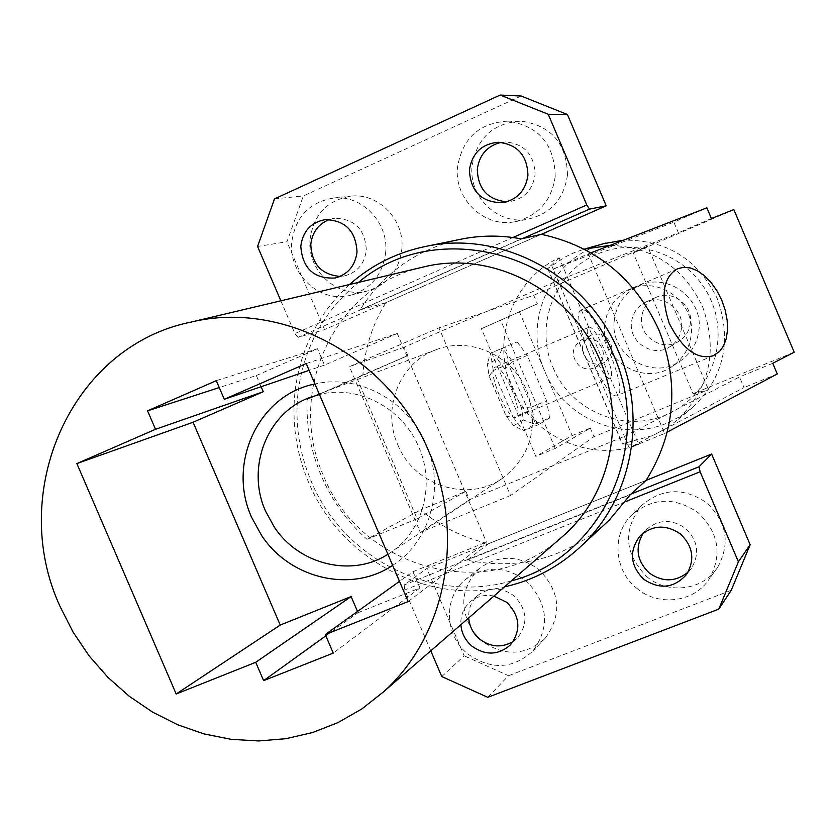 <?xml version="1.0" encoding="UTF-8"?>
<svg xmlns="http://www.w3.org/2000/svg" width="836" height="836" viewBox="0 0 836 836"><rect width="100%" height="100%" fill="white"/><g stroke="black" fill="none" stroke-linecap="round" stroke-linejoin="round"><path stroke-width="0.63" stroke-dasharray="4.18 3.13" d="M513.701 425.681L523.43 420.059L521.476 407.874L504.798 368.77L497.504 359.271L487.284 363.754L489.112 376.022L506.282 416.265L513.701 425.681L523.723 430.77L534.8 424.145L523.43 420.059M494.902 367.255L494.943 367.234C502.666 362.678 524.423 413.81 516.157 417.101L515.937 417.195C508.204 421.898 486.165 369.585 494.902 367.255M528.436 411.093L513.262 417.425L493.261 370.515L508.403 364.088L528.436 411.093L538.812 424.51L549.576 418L534.8 424.145L531.957 406.923L546.629 400.789L527.317 355.457L512.667 361.675L531.957 406.923L521.476 407.874M497.504 359.271L502.415 348.194L490.627 353.168L517.15 341.903L502.415 348.194L512.667 361.675L504.798 368.77M489.112 376.022L493.261 370.515L490.627 353.168L487.284 363.754M538.812 424.51L523.723 430.77L513.262 417.425L506.282 416.265M549.576 418L546.629 400.789M517.15 341.903L527.317 355.457M505.665 346.752L508.403 364.088M519.344 311.619L572.158 435.598L535.834 456.383L481.39 328.726L537.391 303.844L481.39 328.726M572.158 435.598L590.31 428.126L555.25 448.409L535.834 456.383M555.25 448.409L500.701 320.407M706.88 207.819L673.868 222.136L678.383 232.774L558.03 280.645L553.139 269.14L588.293 253.872L664.63 433.466L629.194 447.887L624.314 436.423L553.024 465.568L510.556 495.539L438.984 327.869L533.744 295.265L537.391 303.844M590.31 428.126L593.957 436.685L708.489 389.68L693.065 393.714L633.322 253.015L647.545 246.097L708.489 389.68M631.086 494.013L404.185 584.981L426.799 568.511L646.082 480.376L488.673 543.64C463.374 537.945 440.676 526.69 420.592 509.887L465.861 491.328L469.456 499.719L553.024 465.568L593.957 436.685M533.744 295.265L647.545 246.097M733.83 209.606L633.322 253.015M794.2 352.196L693.065 393.714M664.63 433.466L667.316 432.045M588.293 253.872L590.989 252.827M711.405 218.509L678.383 232.774M553.139 269.14L673.868 222.136M522.385 238.647L298.118 337.336L324.556 329.624L541.394 234.32L385.741 302.736C372.25 324.828 364.632 348.915 362.876 374.977L407.863 355.582L404.258 347.159L558.03 280.645M624.314 436.423L739.526 376.952L744.019 387.559L629.194 447.887M777.271 373.964L744.019 387.559M772.757 363.315L739.526 376.952M510.556 495.539L420.309 532.271L349.438 366.649L438.984 327.869M617.626 395.334L617.24 395.532C606.413 402.67 568.511 312.486 581.26 309.916L581.292 309.905C592.222 303.395 629.111 390.151 617.626 395.334M588.732 327.399L588.763 327.378C595.18 323.365 617.156 375.134 610.196 377.872L610.019 377.966C603.613 382.125 581.302 329.154 588.732 327.399L494.943 367.234M404.258 347.159L349.438 366.649M469.456 499.719L420.309 532.271M465.861 491.328L417.143 518.79L356.909 378.029L307.084 399.514C306.175 425.984 310.929 451.503 321.348 476.05C331.955 500.524 347.159 521.612 366.983 539.304L420.592 509.887M407.863 355.582L356.909 378.029M417.143 518.79L366.983 539.304M488.673 543.64L467.042 560.193C517.703 570.309 563.004 558.897 602.944 525.959M467.042 560.193L630.26 494.755M458.138 239.786C415.868 250.006 383.17 273.372 360.013 309.884L521.35 238.877M385.741 302.736L360.013 309.884M362.876 374.977L307.084 399.514M349.521 284.522C318.892 312.779 300.793 347.86 295.233 389.743C291.545 421.626 295.996 452.495 308.609 482.341C339.834 558.124 426.255 605.212 504.484 586.882M511.444 580.842C433.215 604.449 342.854 558.49 311.243 481.348C298.954 452.255 294.606 422.17 298.212 391.081C304.241 346.658 324.337 310.428 358.508 282.39M421.051 267.572C333.47 287.511 285.776 393.631 323.699 476.112C359.783 567.926 485.162 603.832 558.803 539.753M306.206 363.566L397.278 333.47L486.437 542.125L408.146 601.554M261.125 386.723L256.318 375.521L219.262 387.559M256.318 375.521L317.523 348.758L216.294 380.662M325.852 635.851L358.038 612.694L357.515 611.461M397.278 333.47L324.525 365.102L317.523 348.758M324.525 365.102L309.111 370.358M358.038 612.694L419.944 587.948L412.974 571.678L399.493 581.344M419.944 587.948L333.25 653.094M412.974 571.678L486.437 542.125M392.638 565.345C430.195 541.77 445.442 487.963 426.12 444.512C408.083 400.528 358.32 373.744 314.953 383.996M387.904 554.289L390.861 552.356C422.891 531.205 435.493 484.744 418.836 447.218C402.764 407.989 357.944 384.466 319.467 394.519M397.811 444.773C414.019 485.664 468.139 503.22 502.781 478.119C531.132 455.568 539.115 426.402 526.753 390.621C512.478 355.31 469.769 336.26 436.11 349.72C399.639 362.5 381.394 408.574 397.811 444.773M688.091 572.085L691.445 568.229C699.941 553.735 697.935 540.422 685.447 528.279C671.005 518.539 657.598 519.323 645.235 530.651L643.302 533.034M636.771 588.304C658.475 606.978 694.486 602.453 709.336 578.805C722.482 554.54 718.741 532.501 698.102 512.687C674.453 496.584 652.195 497.493 631.337 515.394C611.492 534.716 614.251 570.706 636.771 588.304M625.391 501.684L404.718 590.007L430.77 650.836M493.919 596.047C484.849 594.302 476.886 596.287 470.02 602.004C463.489 608.002 460.437 615.578 460.866 624.732M646.834 576.694C668.016 594.887 703.16 590.425 717.664 567.33C730.507 543.64 726.86 522.145 706.733 502.844C683.66 487.169 661.945 488.067 641.567 505.561C622.642 530.129 624.398 553.84 646.834 576.694M404.185 584.981L404.718 590.007M441.784 676.554L464.168 655.821L426.799 568.511M487.785 697.308L508.528 675.718L464.168 655.821M731.249 590.3L508.528 675.718M513.158 641.536L517.505 637.92C528.436 623.499 527.255 609.465 513.983 595.796C501.485 586.893 489.394 586.799 477.722 595.514C471.274 601.439 468.264 608.922 468.682 617.95M479.55 639.049L481.745 640.982C504.453 656.824 525.645 655.852 545.333 638.077C562.482 614.282 560.266 591.386 538.666 569.389C518.508 555 498.862 554.602 479.697 568.208C460.73 587.269 458.745 608.733 473.74 632.601M467.794 653.951C491.045 670.211 512.729 669.239 532.866 651.056C550.412 626.718 548.123 603.258 525.99 580.686C505.352 565.92 485.235 565.491 465.631 579.411C443.153 596.914 444.365 635.475 467.794 653.951M501.161 142.381L505.801 141.953C524.747 144.064 534.497 154.963 535.061 174.64C532.762 189.709 524.391 198.686 509.939 201.591L506.815 201.821M280.844 300.803L294.899 333.616L512.928 237.518M555.208 176.521C551.541 201.121 538.029 216.2 514.673 221.77C484.305 227.935 454.042 199.062 457.47 167.399C462.318 138.358 479.059 122.944 507.703 121.157C538.697 125.713 554.54 144.168 555.208 176.521M521.152 96.015L303.353 195.948L286.936 241.75L257.572 246.474M274.49 198.895L303.353 195.948M298.118 337.336L294.899 333.616M324.556 329.624L286.936 241.75M329.52 219.492L334.755 218.311C354.621 218.75 365.144 229.377 366.325 250.183C364.527 263.842 357.296 272.4 344.631 275.87L340.085 276.423M567.466 175.111C563.872 199.093 550.663 213.797 527.861 219.231C498.204 225.26 468.672 197.097 472.037 166.228C476.802 137.909 493.167 122.882 521.131 121.136C551.384 125.578 566.829 143.573 567.466 175.111M310.02 239.545C313.5 214.653 327.169 200.17 351.026 196.115C378.541 192.802 404.843 220.046 401.855 248.929C398.981 270.874 387.444 284.898 367.234 291.001C338.068 299.069 306.854 270.874 310.02 239.545M385.689 252.169C382.773 274.668 370.975 289.047 350.305 295.286C320.47 303.541 288.514 274.626 291.722 242.524C295.244 217.015 309.215 202.176 333.627 198.027C361.769 194.631 388.719 222.564 385.689 252.169M614.241 320.658C616.372 304.001 625.025 292.224 640.198 285.295C668.142 272.536 703.118 298.849 698.959 329.739C697.433 342.739 691.424 353.011 680.953 360.567C653.188 381.529 609.59 355.237 614.241 320.658M681.518 327.869C680.546 335.978 676.69 342.269 669.96 346.721C653.438 358.069 628.766 342.478 631.452 322.497C632.633 313.113 637.408 306.3 645.789 302.068C662.363 293.582 684.026 309.174 681.518 327.869M604.689 325.131C606.852 308.108 615.683 296.069 631.18 288.995C659.719 275.964 695.458 302.872 691.236 334.452C689.679 347.734 683.545 358.236 672.844 365.959C644.493 387.361 599.955 360.462 604.689 325.131M690.442 322.727C689.491 330.648 685.729 336.783 679.145 341.13C663.021 352.207 638.934 337.012 641.567 317.523C642.717 308.359 647.388 301.712 655.57 297.585C671.757 289.298 692.898 304.492 690.442 322.727M610.27 245.345C652.874 247.048 683.639 267.499 702.574 306.687C718.323 350.733 709.795 388.604 677.014 420.299L666.323 428.304L652.623 435.64L622.266 443.853L638.631 444.564C590.352 462.925 531.571 436.162 512.029 387.852C490.68 340.304 512.217 279.517 559.169 257.76L638.631 444.564M559.169 257.76L547.684 268.586L564.875 257.122L574.332 252.597L584.249 249.128M553.118 367.673C570.34 410.486 623.468 433.215 665.55 415.032C707.664 398.239 729.692 345.665 711.896 302.433C694.706 258.951 642.142 236.086 599.987 253.047C555.825 269.328 533.661 324.608 553.118 367.673M606.319 337.368C601.387 333.721 596.152 333.094 590.634 335.466C580.686 342.812 579.829 351.256 588.063 360.807C593.341 364.674 598.848 365.165 604.606 362.291C613.791 354.757 614.355 346.449 606.319 337.368M603.519 243.704L595.796 246.359C547.643 264.166 523.576 324.41 544.779 371.32C563.548 417.958 621.378 442.766 667.295 422.995L680.598 416.265L692.657 407.445C724.112 377.046 732.305 340.774 717.257 298.63C697.903 259.191 666.689 239.702 623.614 240.162M597.604 341.715C592.578 337.995 587.248 337.336 581.616 339.761C571.49 347.243 570.622 355.854 579.014 365.593C584.395 369.533 590.007 370.045 595.869 367.119C605.222 359.449 605.797 350.974 597.604 341.715M551.77 265.785L627.063 442.735M547.789 268.377L622.506 443.968M677.672 268.711L581.26 309.916M713.327 355.718L617.24 395.532M610.019 377.966L515.937 417.195M502.781 478.119L390.861 552.356M436.11 349.72L310.355 397.319M691.445 568.229L686.534 574.499M645.235 530.651L640.972 535.061M717.664 567.33L709.336 578.805M641.567 505.561L631.337 515.394M517.505 637.92L510.336 644.995M477.722 595.514L470.02 602.004M479.697 568.208L465.631 579.411M545.333 638.077L532.866 651.056M498.266 142.256L505.801 141.953M503.753 202.542L509.939 201.591M335.706 277.865L344.631 275.87M325.037 219.659L334.755 218.311M514.673 221.77L527.861 219.231M507.703 121.157L521.131 121.136M333.627 198.027L351.026 196.115M350.305 295.286L367.234 291.001M631.18 288.995L640.198 285.295M672.844 365.959L680.953 360.567M669.96 346.721L679.145 341.13M645.789 302.068L655.57 297.585M547.695 268.586L622.266 443.853M692.657 407.445L677.014 420.299M590.634 335.466L581.616 339.761M604.606 362.291L595.869 367.119"/><path stroke-width="1.25" d="M590.989 252.827L706.88 207.819L711.405 218.509L733.83 209.606L794.2 352.196L772.757 363.315L777.271 373.964L667.316 432.045M677.756 268.67L683.806 267.29L690.421 267.98L697.349 270.749L704.299 275.566L710.934 282.296L716.891 290.667L721.771 300.249L725.282 310.449L727.195 320.658L727.487 330.272L726.212 338.841L723.506 346L719.524 351.517L713.327 355.718C697.234 360.191 682.5 349.323 669.134 323.124C660.335 295.129 663.178 276.988 677.672 268.711L677.756 268.67M430.77 650.836L441.784 676.554L487.785 697.308L718.793 609.12L731.249 590.3L750.143 544.738L711.624 454.042L646.082 480.376C675.321 433.445 679.626 383.348 658.977 330.084C634.984 278.189 595.796 246.275 541.394 234.32L521.35 238.877C501.799 235.229 482.403 235.198 463.165 238.762L458.138 239.786M602.944 525.959L609.266 520.117L630.26 494.755L646.082 480.376M504.484 586.882C534.361 580.153 560.454 566.056 582.776 544.591C631.817 497.817 647.409 417.676 618.765 352.102C587.98 276.737 503.199 230.527 427.719 246.014C397.999 251.803 371.936 264.636 349.521 284.522M358.508 282.39C436.34 216.054 573.339 252.556 613.363 354.485C654.463 445.316 601.711 557.999 511.444 580.842M558.803 539.753L564.331 534.956C610.677 493.71 626.185 420.121 599.914 360.128C571.866 291.346 493.344 250.121 424.991 266.632L421.051 267.572M429.328 452.631C390.245 357.317 282.871 299.81 191.339 322.027C71.081 345.905 7.158 492.352 60.14 606.633L73.119 632.183L89.149 655.915L107.969 677.4L129.246 696.252L152.622 712.147L177.702 724.781L204.036 733.914L231.185 739.348L258.658 740.957L285.943 738.69L312.57 732.545L338.005 722.586L361.789 708.97L383.431 691.915C445.525 636.708 465.882 535.74 429.328 452.631M399.493 581.344L325.298 634.566L408.146 601.554L306.206 363.566L224.288 399.284L216.294 380.662L147.575 410.842L155.506 429.286L76.87 463.572L176.187 693.995L255.732 662.29L351.12 596.559L357.515 611.461M325.298 634.566L333.25 653.094L263.622 680.64L255.732 662.29M155.506 429.286L263.267 391.729L193.074 422.253L280.227 625.067L176.187 693.995M193.074 422.253L76.87 463.572M219.262 387.559L147.575 410.842M263.622 680.64L325.852 635.851M263.267 391.729L261.125 386.723M309.111 370.358L224.288 399.284M280.227 625.067L351.12 596.559M314.953 383.996C258.523 394.791 226.786 463.426 251.699 517.484L261.616 535.51C290.082 578.878 351.465 593.351 392.638 565.345M319.467 394.519L310.355 397.319C267.029 412.493 245.815 467.732 265.639 511.318L274.354 527.171C299.037 564.676 351.778 577.645 387.904 554.289M643.73 579.275C659.771 589.84 674.035 588.241 686.534 574.499C695.134 559.807 693.107 546.316 680.441 534.005C665.811 524.109 652.226 524.904 639.697 536.378C628.891 551.384 630.24 565.679 643.73 579.275M643.302 533.034C634.796 547.528 636.76 560.841 649.206 572.973C662.708 582.368 675.676 582.075 688.091 572.085M631.086 494.013L699 466.781L700.129 471.776L625.391 501.684M718.793 609.12L738.387 561.823L750.143 544.738M700.129 471.776L738.387 561.823M460.866 624.732C461.629 633.301 465.318 640.439 471.932 646.155C485.528 655.717 498.329 655.33 510.336 644.995C521.392 630.396 520.191 616.174 506.752 602.317L493.919 596.047M699 466.781L711.624 454.042M468.682 617.95C469.424 626.404 473.061 633.448 479.603 639.091C490.617 647.263 501.809 648.078 513.158 641.536M473.74 632.601L479.55 639.049M506.815 201.821C487.775 199.846 477.931 188.988 477.304 169.248C479.362 154.744 487.304 145.778 501.161 142.381M469.404 169.938C472.141 153.093 481.766 143.865 498.266 142.256C517.463 144.398 527.349 155.444 527.924 175.403C525.604 190.681 517.118 199.794 502.488 202.73C481.536 202.479 470.511 191.548 469.404 169.938M280.844 300.803L257.572 246.474L274.49 198.895L500.179 95.043L548.238 114.271L586.778 204.966L512.928 237.518M357.024 251.97C355.216 265.806 347.901 274.49 335.079 278.001C313.866 279.015 302.444 268.408 300.793 246.181C302.81 231.279 310.898 222.439 325.037 219.659C345.153 220.108 355.812 230.882 357.024 251.97M586.778 204.966L589.516 209.104L606.215 205.823L567.425 114.511L548.238 114.271M500.179 95.043L521.152 96.015L567.425 114.511M589.516 209.104L522.385 238.647M340.085 276.423C321.432 274.689 311.671 264.04 310.793 244.478C312.204 232.157 318.443 223.829 329.52 219.492M606.215 205.823L541.394 234.32M584.249 249.128L610.27 245.345M623.614 240.162L603.519 243.704M609.266 520.117L582.776 544.591M463.165 238.762L427.719 246.014M424.991 266.632L191.339 322.027M564.331 534.956L383.431 691.915M640.972 535.061L639.697 536.378M502.488 202.73L503.753 202.542M335.079 278.001L335.706 277.865M605.546 243.14L586.005 248.637"/></g></svg>
